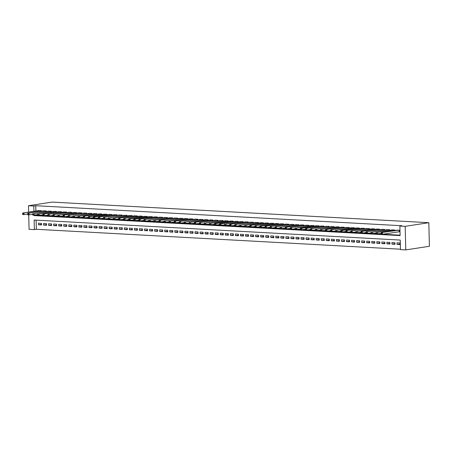<?xml version="1.0" encoding="UTF-8"?>
<svg xmlns="http://www.w3.org/2000/svg" width="452" height="452" viewBox="0 0 452 452"><rect width="100%" height="100%" fill="white"/><g stroke="black" fill="none" stroke-linecap="round" stroke-linejoin="round"><path stroke-width="0.68" d="M36.115 220.147L36.335 229.288L34.369 229.593L29.064 229.305L28.713 214.937M34.369 229.593L34.132 220.034L400.229 240.057L400.461 249.617L405.766 249.905L429.4 246.272L428.824 222.695L52.127 202.095L28.487 205.728L33.793 206.022L33.923 211.293M36.335 229.288L400.455 249.205M41.188 211.231L41.177 210.626L38.149 210.643M46.24 211.502L46.228 210.903L43.2 210.92M51.291 211.779L51.274 211.18L48.251 211.197M56.342 212.056L56.325 211.451L53.302 211.474M61.387 212.333L61.376 211.728L58.348 211.745M66.438 212.609L66.427 212.005L63.399 212.022M71.489 212.886L71.472 212.282L68.45 212.299M76.541 213.163L76.524 212.559L73.501 212.576M81.586 213.44L81.575 212.835L78.546 212.852M86.637 213.711L86.62 213.112L83.597 213.129M91.688 213.988L91.671 213.389L88.648 213.406M96.734 214.265L96.722 213.666L93.694 213.683M101.785 214.542L101.773 213.937L98.745 213.96M106.836 214.819L106.819 214.214L103.796 214.231M111.887 215.095L111.87 214.491L108.847 214.508M116.932 215.372L116.921 214.768L113.893 214.785M121.983 215.649L121.972 215.045L118.944 215.062M127.035 215.926L127.018 215.321L123.995 215.338M132.086 216.197L132.069 215.598L129.046 215.615M137.131 216.474L137.12 215.875L134.091 215.892M142.182 216.751L142.165 216.146L139.143 216.169M147.233 217.028L147.216 216.423L144.194 216.44M152.284 217.305L152.267 216.7L149.239 216.717M157.33 217.582L157.319 216.977L154.29 216.994M162.381 217.858L162.364 217.254L159.341 217.271M167.432 218.135L167.415 217.531L164.392 217.548M172.478 218.406L172.466 217.807L169.438 217.824M177.529 218.683L177.517 218.084L174.489 218.101M182.58 218.96L182.563 218.356L179.54 218.378M187.631 219.237L187.614 218.632L184.591 218.655M192.676 219.514L192.665 218.909L189.637 218.926M197.727 219.791L197.71 219.186L194.688 219.203M202.778 220.067L202.762 219.463L199.739 219.48M207.83 220.344L207.813 219.74L204.79 219.757M212.875 220.621L212.864 220.017L209.835 220.034M217.926 220.892L217.909 220.293L214.886 220.31M222.977 221.169L222.96 220.57L219.938 220.587M228.023 221.446L228.011 220.842L224.983 220.864M233.074 221.723L233.062 221.118L230.034 221.135M238.125 222L238.108 221.395L235.085 221.412M243.176 222.277L243.159 221.672L240.136 221.689M248.221 222.553L248.21 221.949L245.182 221.966M253.273 222.83L253.261 222.226L250.233 222.243M258.324 223.102L258.307 222.503L255.284 222.52M263.375 223.378L263.358 222.779L260.335 222.796M268.42 223.655L268.409 223.051L265.38 223.073M273.471 223.932L273.454 223.328L270.432 223.344M278.522 224.209L278.505 223.604L275.483 223.621M283.573 224.486L283.557 223.881L280.528 223.898M288.619 224.763L288.608 224.158L285.579 224.175M293.67 225.039L293.653 224.435L290.63 224.452M298.721 225.311L298.704 224.712L295.681 224.729M303.767 225.588L303.755 224.989L300.727 225.006M308.818 225.864L308.806 225.26L305.778 225.282M313.869 226.141L313.852 225.537L310.829 225.559M318.92 226.418L318.903 225.814L315.88 225.83M323.965 226.695L323.954 226.09L320.926 226.107M329.016 226.972L328.999 226.367L325.977 226.384M334.068 227.249L334.051 226.644L331.028 226.661M339.119 227.525L339.102 226.921L336.079 226.938M344.164 227.797L344.153 227.198L341.124 227.215M349.215 228.074L349.198 227.475L346.175 227.492M354.266 228.35L354.249 227.746L351.227 227.768M359.312 228.627L359.3 228.023L356.272 228.04M364.363 228.904L364.352 228.3L361.323 228.316M369.414 229.181L369.397 228.576L366.374 228.593M374.465 229.458L374.448 228.853L371.425 228.87M379.51 229.735L379.499 229.13L376.471 229.147M384.562 230.006L384.55 229.407L381.522 229.424M389.613 230.283L389.596 229.684L386.573 229.701M394.664 230.56L394.647 229.955L391.624 229.978M400.031 243.939L397.014 244.402L400.048 244.572L400.009 242.978L396.98 242.809L397.014 244.402M394.98 243.662L391.969 244.125L394.997 244.295L394.958 242.701L391.929 242.538L391.969 244.125M389.935 243.391L386.918 243.854L389.946 244.018L389.906 242.425L386.878 242.261L386.918 243.854M384.884 243.114L381.867 243.577L384.901 243.741L384.861 242.148L381.827 241.984L381.867 243.577M379.833 242.837L376.821 243.3L379.849 243.464L379.81 241.871L376.782 241.707L376.821 243.3M374.781 242.56L371.77 243.023L374.798 243.187L374.759 241.594L371.73 241.43L371.77 243.023M369.736 242.283L366.719 242.747L369.747 242.91L369.708 241.317L366.679 241.153L366.719 242.747M364.685 242.006L361.668 242.47L364.702 242.639L364.662 241.046L361.628 240.876L361.668 242.47M359.634 241.73L356.622 242.193L359.651 242.362L359.611 240.769L356.583 240.6L356.622 242.193M354.583 241.453L351.571 241.916L354.6 242.086L354.56 240.492L351.532 240.328L351.571 241.916M349.537 241.182L346.52 241.645L349.549 241.809L349.515 240.215L346.481 240.052L346.52 241.645M344.486 240.905L341.469 241.368L344.503 241.532L344.464 239.939L341.435 239.775L341.469 241.368M339.435 240.628L336.424 241.091L339.452 241.255L339.412 239.662L336.384 239.498L336.424 241.091M334.39 240.351L331.372 240.814L334.401 240.978L334.361 239.385L331.333 239.221L331.372 240.814M329.338 240.074L326.321 240.537L329.355 240.701L329.316 239.108L326.282 238.944L326.321 240.537M324.287 239.797L321.276 240.261L324.304 240.424L324.265 238.837L321.236 238.667L321.276 240.261M319.236 239.52L316.225 239.984L319.253 240.153L319.214 238.56L316.185 238.39L316.225 239.984M314.191 239.244L311.174 239.707L314.202 239.876L314.163 238.283L311.134 238.114L311.174 239.707M309.14 238.967L306.123 239.436L309.157 239.6L309.117 238.006L306.083 237.842L306.123 239.436M304.089 238.696L301.077 239.159L304.106 239.323L304.066 237.729L301.038 237.566L301.077 239.159M299.038 238.419L296.026 238.882L299.054 239.046L299.015 237.453L295.987 237.289L296.026 238.882M293.992 238.142L290.975 238.605L294.003 238.769L293.969 237.176L290.935 237.012L290.975 238.605M288.941 237.865L285.924 238.328L288.958 238.492L288.918 236.899L285.89 236.735L285.924 238.328M283.89 237.588L280.878 238.051L283.907 238.215L283.867 236.628L280.839 236.458L280.878 238.051M278.839 237.311L275.827 237.775L278.856 237.944L278.816 236.351L275.788 236.181L275.827 237.775M273.793 237.034L270.776 237.498L273.805 237.667L273.771 236.074L270.737 235.904L270.776 237.498M268.742 236.758L265.725 237.221L268.759 237.39L268.72 235.797L265.691 235.633L265.725 237.221M263.691 236.486L260.68 236.95L263.708 237.114L263.669 235.52L260.64 235.356L260.68 236.95M258.646 236.21L255.629 236.673L258.657 236.837L258.617 235.243L255.589 235.08L255.629 236.673M253.595 235.933L250.577 236.396L253.612 236.56L253.572 234.967L250.538 234.803L250.577 236.396M248.543 235.656L245.532 236.119L248.56 236.283L248.521 234.69L245.492 234.526L245.532 236.119M243.492 235.379L240.481 235.842L243.509 236.006L243.47 234.413L240.441 234.249L240.481 235.842M238.447 235.102L235.43 235.565L238.458 235.735L238.419 234.142L235.39 233.972L235.43 235.565M233.396 234.825L230.379 235.289L233.413 235.458L233.373 233.865L230.339 233.695L230.379 235.289M228.345 234.548L225.333 235.012L228.362 235.181L228.322 233.588L225.294 233.418L225.333 235.012M223.294 234.272L220.282 234.741L223.311 234.904L223.271 233.311L220.243 233.147L220.282 234.741M218.248 234L215.231 234.464L218.259 234.628L218.226 233.034L215.192 232.87L215.231 234.464M213.197 233.724L210.18 234.187L213.214 234.351L213.174 232.757L210.146 232.594L210.18 234.187M208.146 233.447L205.135 233.91L208.163 234.074L208.123 232.481L205.095 232.317L205.135 233.91M203.101 233.17L200.083 233.633L203.112 233.797L203.072 232.204L200.044 232.04L200.083 233.633M198.049 232.893L195.032 233.356L198.066 233.52L198.027 231.932L194.993 231.763L195.032 233.356M192.998 232.616L189.987 233.079L193.015 233.249L192.976 231.656L189.947 231.486L189.987 233.079M187.947 232.339L184.936 232.803L187.964 232.972L187.925 231.379L184.896 231.209L184.936 232.803M182.902 232.062L179.885 232.526L182.913 232.695L182.874 231.102L179.845 230.938L179.885 232.526M177.851 231.791L174.834 232.255L177.868 232.418L177.828 230.825L174.794 230.661L174.834 232.255M172.8 231.514L169.788 231.978L172.817 232.142L172.777 230.548L169.749 230.384L169.788 231.978M167.748 231.238L164.737 231.701L167.765 231.865L167.726 230.271L164.697 230.108L164.737 231.701M162.703 230.961L159.686 231.424L162.714 231.588L162.68 229.995L159.646 229.831L159.686 231.424M157.652 230.684L154.635 231.147L157.669 231.311L157.629 229.718L154.601 229.554L154.635 231.147M152.601 230.407L149.589 230.87L152.618 231.04L152.578 229.446L149.55 229.277L149.589 230.87M147.55 230.13L144.538 230.593L147.567 230.763L147.527 229.17L144.499 229L144.538 230.593M142.504 229.853L139.487 230.317L142.516 230.486L142.482 228.893L139.448 228.729L139.487 230.317M137.453 229.582L134.442 230.045L137.47 230.209L137.431 228.616L134.402 228.452L134.442 230.045M132.402 229.305L129.391 229.769L132.419 229.932L132.38 228.339L129.351 228.175L129.391 229.769M127.357 229.028L124.34 229.492L127.368 229.656L127.328 228.062L124.3 227.898L124.34 229.492M122.306 228.752L119.288 229.215L122.322 229.379L122.283 227.785L119.249 227.622L119.288 229.215M117.254 228.475L114.243 228.938L117.271 229.102L117.232 227.509L114.203 227.345L114.243 228.938M112.203 228.198L109.192 228.661L112.22 228.825L112.181 227.237L109.152 227.068L109.192 228.661M107.158 227.921L104.141 228.384L107.169 228.554L107.13 226.96L104.101 226.791L104.141 228.384M102.107 227.644L99.09 228.107L102.124 228.277L102.084 226.684L99.056 226.514L99.09 228.107M97.056 227.367L94.044 227.836L97.073 228L97.033 226.407L94.005 226.243L94.044 227.836M92.005 227.096L88.993 227.559L92.022 227.723L91.982 226.13L88.954 225.966L88.993 227.559M86.959 226.819L83.942 227.283L86.97 227.446L86.937 225.853L83.902 225.689L83.942 227.283M81.908 226.542L78.891 227.006L81.925 227.17L81.885 225.576L78.857 225.412L78.891 227.006M76.857 226.266L73.845 226.729L76.874 226.893L76.834 225.299L73.806 225.136L73.845 226.729M71.811 225.989L68.794 226.452L71.823 226.616L71.783 225.028L68.755 224.859L68.794 226.452M66.76 225.712L63.743 226.175L66.777 226.345L66.738 224.751L63.704 224.582L63.743 226.175M61.709 225.435L58.698 225.898L61.726 226.068L61.687 224.474L58.658 224.305L58.698 225.898M56.658 225.158L53.647 225.621L56.675 225.791L56.636 224.198L53.607 224.034L53.647 225.621M51.613 224.887L48.596 225.35L51.624 225.514L51.584 223.921L48.556 223.757L48.596 225.35M46.562 224.61L43.545 225.073L46.579 225.237L46.539 223.644L43.505 223.48L43.545 225.073M41.488 223.367L38.46 223.203L38.499 224.797L41.527 224.96L41.488 223.367M34.019 215.225L34.024 215.576L400.122 235.599L399.884 226.04L401.856 225.74L35.759 205.716L35.889 210.994M35.985 214.943L35.996 215.271L37.883 215.378M39.46 215.463L42.934 215.655M44.505 215.74L47.985 215.932M49.556 216.016L53.037 216.203M54.607 216.293L58.082 216.48M59.658 216.57L63.133 216.757M64.704 216.841L68.184 217.033M69.755 217.118L73.235 217.31M74.806 217.395L78.281 217.587M79.857 217.672L83.332 217.864M84.903 217.949L88.383 218.141M89.954 218.226L93.434 218.412M95.005 218.502L98.48 218.689M100.056 218.779L103.531 218.966M105.101 219.05L108.582 219.243M110.152 219.327L113.627 219.519M115.203 219.604L118.678 219.796M120.249 219.881L123.729 220.073M125.3 220.158L128.78 220.35M130.351 220.435L133.826 220.627M135.402 220.712L138.877 220.898M140.448 220.988L143.928 221.175M145.499 221.26L148.979 221.452M150.55 221.536L154.025 221.729M155.601 221.813L159.076 222.005M160.646 222.09L164.127 222.282M165.698 222.367L169.172 222.559M170.749 222.644L174.223 222.836M175.794 222.921L179.274 223.107M180.845 223.198L184.326 223.384M185.896 223.474L189.371 223.661M190.947 223.746L194.422 223.938M195.993 224.022L199.473 224.215M201.044 224.299L204.524 224.491M206.095 224.576L209.57 224.768M211.146 224.853L214.621 225.045M216.192 225.13L219.672 225.316M221.243 225.407L224.723 225.593M226.294 225.684L229.769 225.87M231.345 225.955L234.82 226.147M236.39 226.232L239.871 226.424M241.441 226.508L244.916 226.701M246.493 226.785L249.967 226.977M251.538 227.062L255.018 227.254M256.589 227.339L260.07 227.531M261.64 227.616L265.115 227.802M266.691 227.893L270.166 228.079M271.737 228.17L275.217 228.356M276.788 228.441L280.268 228.633M281.839 228.718L285.314 228.91M286.89 228.994L290.365 229.187M291.935 229.271L295.416 229.463M296.987 229.548L300.461 229.74M302.038 229.825L305.512 230.011M307.083 230.102L310.564 230.288M312.134 230.379L315.615 230.565M317.185 230.65L320.66 230.842M322.236 230.927L325.711 231.119M327.282 231.204L330.762 231.396M332.333 231.48L335.813 231.673M337.384 231.757L340.859 231.949M342.435 232.034L345.91 232.221M347.481 232.311L350.961 232.497M352.532 232.588L356.012 232.774M357.583 232.859L361.058 233.051M362.628 233.136L366.109 233.328M367.679 233.413L371.16 233.605M372.731 233.69L376.205 233.882M377.782 233.966L381.256 234.159M382.827 234.243L400.11 235.187M398.85 231.78L399.737 231.825L399.698 230.232L396.67 230.254M35.759 205.716L33.793 206.022M399.884 226.04L405.19 226.333L428.824 222.695M28.487 205.728L28.645 212.107M405.766 249.905L405.19 226.333M35.996 215.271L34.024 215.576M41.511 224.333L38.499 224.797M398.811 230.187L381.239 232.627L397.551 230.119M399.732 231.678L382.545 234.289L381.279 234.215L381.624 233.232L381.121 233.204L381.138 233.837M381.624 233.232L382.505 232.695L382.545 234.289L381.641 233.865M381.239 232.627L381.121 233.204M393.765 229.91L377.454 232.418L392.5 229.842M381.126 233.452L376.233 233.944L376.578 232.955L376.07 232.927L376.087 233.565M376.578 232.955L377.454 232.418L377.493 234.012L376.589 233.588M376.194 232.351L376.07 232.927M388.714 229.633L372.403 232.142L387.449 229.565M376.075 233.175L371.182 233.667L371.527 232.678L371.019 232.65L371.036 233.288M371.527 232.678L372.403 232.142L372.442 233.735L371.544 233.317M371.143 232.074L371.019 232.65M383.663 229.356L366.092 231.797L382.403 229.288M371.024 232.899L366.131 233.39L366.476 232.401L365.973 232.373L365.984 233.012M366.476 232.401L367.357 231.865L367.397 233.458L366.493 233.04M366.092 231.797L365.973 232.373M378.612 229.079L361.041 231.52L377.352 229.011M365.979 232.622L361.08 233.113L361.425 232.125L360.922 232.096L360.939 232.735M361.425 232.125L362.306 231.588L362.346 233.181L361.442 232.763M361.041 231.52L360.922 232.096M373.567 228.802L357.255 231.311L372.301 228.735M360.928 232.345L356.035 232.837L356.379 231.848L355.871 231.819L355.888 232.458M356.379 231.848L357.255 231.311L357.295 232.904L356.391 232.486M355.995 231.243L355.871 231.819M368.516 228.531L350.944 230.966L367.256 228.458M355.877 232.068L350.984 232.56L351.328 231.571L350.82 231.543L350.837 232.181M351.328 231.571L352.204 231.034L352.244 232.627L351.345 232.209M350.944 230.966L350.82 231.543M363.464 228.254L345.893 230.689L362.205 228.181M350.831 231.797L345.933 232.283L346.277 231.294L345.774 231.271L345.791 231.904M346.277 231.294L347.159 230.763L347.198 232.356L346.294 231.932M345.893 230.689L345.774 231.271M358.413 227.977L342.107 230.486L340.848 230.413L357.153 227.91M345.78 231.52L340.881 232.006L341.226 231.023L340.723 230.995L340.74 231.627M341.226 231.023L342.107 230.486L342.147 232.079L341.243 231.656M340.848 230.413L340.723 230.995M353.368 227.701L337.056 230.209L352.102 227.633M340.729 231.243L335.836 231.735L336.181 230.746L335.672 230.718L335.689 231.356M336.181 230.746L337.056 230.209L337.096 231.803L336.192 231.379M335.796 230.141L335.672 230.718M348.317 227.424L330.745 229.865L347.057 227.356M335.678 230.966L330.785 231.458L331.13 230.469L330.627 230.441L330.638 231.079M331.13 230.469L332.011 229.932L332.045 231.526L331.147 231.108M330.745 229.865L330.627 230.441M343.266 227.147L325.694 229.588L342.006 227.079M330.632 230.689L325.734 231.181L326.078 230.192L325.576 230.164L325.593 230.802M326.078 230.192L326.96 229.656L326.999 231.249L326.095 230.831M325.694 229.588L325.576 230.164M338.22 226.87L321.909 229.379L336.955 226.802M325.581 230.413L320.688 230.904L321.027 229.915L320.524 229.887L320.541 230.526M321.027 229.915L321.909 229.379L321.948 230.972L321.044 230.554M320.649 229.311L320.524 229.887M333.169 226.593L316.858 229.102L331.904 226.525M320.53 230.136L315.637 230.627L315.982 229.639L315.473 229.61L315.49 230.249M315.982 229.639L316.858 229.102L316.897 230.695L315.993 230.277M315.598 229.034L315.473 229.61M328.118 226.316L310.547 228.757L326.858 226.249M315.479 229.859L310.586 230.35L310.931 229.362L310.428 229.333L310.439 229.972M310.931 229.362L311.812 228.825L311.852 230.418L310.948 230M310.547 228.757L310.428 229.333M323.067 226.045L305.495 228.48L321.807 225.972M310.434 229.588L305.535 230.074L305.88 229.085L305.377 229.057L305.394 229.695M305.88 229.085L306.761 228.554L306.801 230.141L305.897 229.723M305.495 228.48L305.377 229.057M318.022 225.768L301.71 228.277L300.45 228.203L316.756 225.695M305.382 229.311L300.49 229.797L300.834 228.814L300.326 228.785L300.343 229.418M300.834 228.814L301.71 228.277L301.75 229.87L300.846 229.446M300.45 228.203L300.326 228.785M312.97 225.492L296.659 228L311.705 225.424M300.331 229.034L295.438 229.52L295.783 228.537L295.275 228.509L295.292 229.147M295.783 228.537L296.659 228L296.698 229.593L295.8 229.17M295.399 227.932L295.275 228.509M307.919 225.215L290.348 227.655L306.659 225.147M295.286 228.757L290.387 229.249L290.732 228.26L290.229 228.232L290.24 228.87M290.732 228.26L291.613 227.723L291.653 229.317L290.749 228.898M290.348 227.655L290.229 228.232M302.868 224.938L285.302 227.379L301.608 224.87M290.235 228.48L285.336 228.972L285.681 227.983L285.178 227.955L285.195 228.593M285.681 227.983L286.562 227.446L286.602 229.04L285.698 228.622M285.302 227.379L285.178 227.955M297.823 224.661L281.511 227.17L296.557 224.593M285.184 228.203L280.291 228.695L280.635 227.706L280.127 227.678L280.144 228.316M280.635 227.706L281.511 227.17L281.551 228.763L280.647 228.345M280.251 227.102L280.127 227.678M292.772 224.384L275.2 226.825L291.512 224.316M280.133 227.927L275.24 228.418L275.584 227.429L275.082 227.401L275.093 228.04M275.584 227.429L276.46 226.893L276.5 228.486L275.601 228.068M275.2 226.825L275.082 227.401M287.721 224.107L270.149 226.548L286.461 224.039M275.087 227.65L270.189 228.141L270.533 227.153L270.03 227.124L270.047 227.763M270.533 227.153L271.415 226.616L271.454 228.209L270.55 227.791M270.149 226.548L270.03 227.124M282.675 223.836L265.104 226.271L281.41 223.763M270.036 227.379L265.138 227.864L265.482 226.876L264.979 226.847L264.996 227.486M265.482 226.876L266.364 226.339L266.403 227.932L265.499 227.514M265.104 226.271L264.979 226.847M277.624 223.559L261.312 226.068L260.053 225.994L276.358 223.486M264.985 227.102L260.092 227.588L260.437 226.599L259.928 226.576L259.945 227.209M260.437 226.599L261.312 226.068L261.352 227.661L260.448 227.237M260.053 225.994L259.928 226.576M272.573 223.282L255.001 225.723L271.313 223.215M259.934 226.825L255.041 227.311L255.386 226.328L254.883 226.299L254.894 226.932M255.386 226.328L256.267 225.791L256.301 227.384L255.403 226.96M255.001 225.723L254.883 226.299M267.522 223.005L249.95 225.446L266.262 222.938M254.888 226.548L249.99 227.04L250.335 226.051L249.832 226.023L249.849 226.661M250.335 226.051L251.216 225.514L251.255 227.107L250.351 226.684M249.95 225.446L249.832 226.023M262.476 222.729L246.165 225.237L261.211 222.661M249.837 226.271L244.944 226.763L245.289 225.774L244.781 225.746L244.798 226.384M245.289 225.774L246.165 225.237L246.204 226.831L245.3 226.412M244.905 225.169L244.781 225.746M257.425 222.452L241.114 224.96L256.16 222.384M244.786 225.994L239.893 226.486L240.238 225.497L239.729 225.469L239.746 226.107M240.238 225.497L241.114 224.96L241.153 226.554L240.255 226.136M239.854 224.893L239.729 225.469M252.374 222.175L234.803 224.616L251.114 222.107M239.735 225.717L234.842 226.209L235.187 225.22L234.684 225.192L234.695 225.83M235.187 225.22L236.068 224.684L236.108 226.277L235.204 225.859M234.803 224.616L234.684 225.192M247.323 221.898L229.752 224.339L246.063 221.83M234.69 225.441L229.791 225.932L230.136 224.943L229.633 224.915L229.65 225.554M230.136 224.943L231.017 224.407L231.057 226L230.153 225.582M229.752 224.339L229.633 224.915M242.278 221.621L225.966 224.13L241.012 221.553M229.639 225.164L224.746 225.655L225.09 224.667L224.582 224.638L224.599 225.277M225.09 224.667L225.966 224.13L226.006 225.723L225.102 225.305M224.706 224.062L224.582 224.638M237.227 221.35L220.915 223.859L219.655 223.785L235.967 221.277M224.587 224.893L219.695 225.378L220.039 224.39L219.531 224.367L219.548 225M220.039 224.39L220.915 223.859L220.955 225.446L220.056 225.028M219.655 223.785L219.531 224.367M232.175 221.073L215.87 223.582L214.604 223.508L230.915 221.005M219.542 224.616L214.643 225.102L214.988 224.119L214.485 224.09L214.502 224.723M214.988 224.119L215.87 223.582L215.909 225.175L215.005 224.751M214.604 223.508L214.485 224.09M227.124 220.796L210.818 223.305L225.864 220.729M214.491 224.339L209.592 224.83L209.937 223.842L209.434 223.813L209.451 224.452M209.937 223.842L210.818 223.305L210.858 224.898L209.954 224.474M209.558 223.237L209.434 223.813M222.079 220.519L205.767 223.028L220.813 220.452M209.44 224.062L204.547 224.554L204.892 223.565L204.383 223.537L204.4 224.175M204.892 223.565L205.767 223.028L205.807 224.621L204.903 224.203M204.507 222.96L204.383 223.537M217.028 220.243L199.456 222.683L215.768 220.175M204.389 223.785L199.496 224.277L199.84 223.288L199.338 223.26L199.349 223.898M199.84 223.288L200.722 222.751L200.756 224.345L199.857 223.926M199.456 222.683L199.338 223.26M211.977 219.966L194.405 222.407L210.717 219.898M199.343 223.508L194.445 224L194.789 223.011L194.287 222.983L194.303 223.621M194.789 223.011L195.671 222.474L195.71 224.068L194.806 223.65M194.405 222.407L194.287 222.983M206.931 219.689L190.62 222.198L205.666 219.621M194.292 223.231L189.399 223.723L189.738 222.734L189.235 222.706L189.252 223.344M189.738 222.734L190.62 222.198L190.659 223.791L189.755 223.373M189.36 222.13L189.235 222.706M201.88 219.412L185.569 221.921L200.615 219.344M189.241 222.955L184.348 223.446L184.693 222.457L184.184 222.429L184.201 223.068M184.693 222.457L185.569 221.921L185.608 223.514L184.71 223.096M184.309 221.853L184.184 222.429M196.829 219.141L179.258 221.576L195.569 219.067M184.19 222.683L179.297 223.169L179.642 222.181L179.139 222.152L179.15 222.791M179.642 222.181L180.523 221.649L180.563 223.237L179.659 222.819M179.258 221.576L179.139 222.152M191.778 218.864L174.206 221.299L190.518 218.791M179.145 222.407L174.246 222.892L174.591 221.904L174.088 221.881L174.105 222.514M174.591 221.904L175.472 221.373L175.512 222.966L174.608 222.542M174.206 221.299L174.088 221.881M186.732 218.587L170.421 221.096L185.467 218.519M174.093 222.13L169.201 222.616L169.545 221.633L169.037 221.604L169.054 222.237M169.545 221.633L170.421 221.096L170.46 222.689L169.556 222.265M169.161 221.028L169.037 221.604M181.681 218.31L165.37 220.819L180.416 218.243M169.042 221.853L164.149 222.344L164.494 221.356L163.986 221.327L164.003 221.966M164.494 221.356L165.37 220.819L165.409 222.412L164.511 221.988M164.11 220.751L163.986 221.327M176.63 218.033L159.059 220.474L175.37 217.966M163.997 221.576L159.098 222.068L159.443 221.079L158.94 221.051L158.951 221.689M159.443 221.079L160.324 220.542L160.364 222.135L159.46 221.717M159.059 220.474L158.94 221.051M171.579 217.757L155.273 220.265L170.319 217.689M158.946 221.299L154.047 221.791L154.392 220.802L153.889 220.774L153.906 221.412M154.392 220.802L155.273 220.265L155.313 221.859L154.409 221.44M154.013 220.197L153.889 220.774M166.534 217.48L150.222 219.988L165.268 217.412M153.895 221.022L149.002 221.514L149.346 220.525L148.838 220.497L148.855 221.135M149.346 220.525L150.222 219.988L150.262 221.582L149.358 221.164M148.962 219.921L148.838 220.497M161.483 217.203L143.911 219.644L160.223 217.135M148.844 220.745L143.951 221.237L144.295 220.248L143.792 220.22L143.804 220.858M144.295 220.248L145.177 219.712L145.211 221.305L144.312 220.887M143.911 219.644L143.792 220.22M156.432 216.932L138.86 219.367L155.172 216.858M143.798 220.474L138.9 220.96L139.244 219.971L138.741 219.943L138.758 220.582M139.244 219.971L140.126 219.435L140.165 221.028L139.261 220.61M138.86 219.367L138.741 219.943M151.386 216.655L135.075 219.163L133.815 219.09L150.12 216.581M138.747 220.197L133.854 220.683L134.193 219.695L133.69 219.672L133.707 220.305M134.193 219.695L135.075 219.163L135.114 220.757L134.21 220.333M133.815 219.09L133.69 219.672M146.335 216.378L130.023 218.887L128.763 218.813L145.069 216.31M133.696 219.921L128.803 220.406L129.148 219.423L128.639 219.395L128.656 220.028M129.148 219.423L130.023 218.887L130.063 220.48L129.159 220.056M128.763 218.813L128.639 219.395M141.284 216.101L123.712 218.542L140.024 216.033M128.645 219.644L123.752 220.135L124.097 219.147L123.594 219.118L123.605 219.757M124.097 219.147L124.978 218.61L125.012 220.203L124.114 219.779M123.712 218.542L123.594 219.118M136.233 215.824L118.661 218.265L134.973 215.757M123.599 219.367L118.701 219.858L119.045 218.87L118.543 218.841L118.56 219.48M119.045 218.87L119.927 218.333L119.966 219.926L119.062 219.508M118.661 218.265L118.543 218.841M131.187 215.547L114.876 218.056L129.922 215.48M118.548 219.09L113.655 219.582L114 218.593L113.492 218.565L113.508 219.203M114 218.593L114.876 218.056L114.915 219.649L114.011 219.231M113.616 217.988L113.492 218.565M126.136 215.271L109.825 217.779L124.871 215.203M113.497 218.813L108.604 219.305L108.949 218.316L108.44 218.288L108.457 218.926M108.949 218.316L109.825 217.779L109.864 219.373L108.966 218.954M108.565 217.711L108.44 218.288M121.085 214.994L103.514 217.435L119.825 214.926M108.446 218.536L103.553 219.028L103.898 218.039L103.395 218.011L103.406 218.649M103.898 218.039L104.779 217.502L104.819 219.096L103.915 218.678M103.514 217.435L103.395 218.011M116.034 214.717L98.463 217.158L114.774 214.649M103.401 218.259L98.502 218.751L98.847 217.762L98.344 217.734L98.361 218.372M98.847 217.762L99.728 217.226L99.768 218.819L98.864 218.401M98.463 217.158L98.344 217.734M110.989 214.446L94.677 216.954L93.417 216.881L109.723 214.372M98.35 217.988L93.457 218.474L93.801 217.485L93.293 217.463L93.31 218.096M93.801 217.485L94.677 216.954L94.717 218.542L93.813 218.124M93.417 216.881L93.293 217.463M105.937 214.169L89.626 216.677L88.366 216.604L104.678 214.095M93.298 217.711L88.406 218.197L88.75 217.214L88.242 217.186L88.259 217.819M88.75 217.214L89.626 216.677L89.665 218.271L88.767 217.847M88.366 216.604L88.242 217.186M100.886 213.892L83.315 216.333L99.626 213.824M88.253 217.435L83.354 217.92L83.699 216.937L83.196 216.909L83.213 217.548M83.699 216.937L84.58 216.401L84.62 217.994L83.716 217.57M83.315 216.333L83.196 216.909M95.835 213.615L79.529 216.124L94.575 213.547M83.202 217.158L78.303 217.649L78.648 216.661L78.145 216.632L78.162 217.271M78.648 216.661L79.529 216.124L79.569 217.717L78.665 217.299M78.269 216.056L78.145 216.632M90.79 213.338L74.478 215.847L89.524 213.271M78.151 216.881L73.258 217.372L73.603 216.384L73.094 216.355L73.111 216.994M73.603 216.384L74.478 215.847L74.518 217.44L73.614 217.022M73.218 215.779L73.094 216.355M85.739 213.061L68.167 215.502L84.479 212.994M73.1 216.604L68.207 217.096L68.551 216.107L68.049 216.079L68.06 216.717M68.551 216.107L69.433 215.57L69.467 217.163L68.568 216.745M68.167 215.502L68.049 216.079M80.688 212.785L63.116 215.225L79.428 212.717M68.054 216.327L63.156 216.819L63.5 215.83L62.997 215.802L63.014 216.44M63.5 215.83L64.382 215.293L64.421 216.887L63.517 216.468M63.116 215.225L62.997 215.802M75.642 212.508L59.331 215.016L74.377 212.44M63.003 216.05L58.11 216.542L58.449 215.553L57.946 215.525L57.963 216.163M58.449 215.553L59.331 215.016L59.37 216.61L58.466 216.192M58.071 214.949L57.946 215.525M70.591 212.237L53.02 214.672L69.325 212.163M57.952 215.779L53.059 216.265L53.404 215.276L52.895 215.248L52.912 215.886M53.404 215.276L54.28 214.74L54.319 216.333L53.421 215.915M53.02 214.672L52.895 215.248M65.54 211.96L47.968 214.395L64.28 211.886M52.901 215.502L48.008 215.988L48.353 214.999L47.85 214.977L47.861 215.61M48.353 214.999L49.234 214.468L49.274 216.062L48.37 215.638M47.968 214.395L47.85 214.977M60.489 211.683L42.917 214.124L59.229 211.615M47.855 215.225L42.957 215.711L43.302 214.728L42.799 214.7L42.816 215.333M43.302 214.728L44.183 214.191L44.223 215.785L43.319 215.361M42.917 214.124L42.799 214.7M55.443 211.406L39.132 213.915L54.178 211.338M42.804 214.949L37.911 215.44L38.256 214.451L37.748 214.423L37.765 215.062M38.256 214.451L39.132 213.915L39.171 215.508L38.267 215.084M37.872 213.847L37.748 214.423M50.392 211.129L34.081 213.638L49.127 211.061M37.753 214.672L32.86 215.163L33.205 214.175L32.697 214.146L32.713 214.785M33.205 214.175L34.081 213.638L34.12 215.231L33.222 214.813M32.821 213.57L32.697 214.146M45.341 210.852L27.77 213.293L44.081 210.785M32.708 214.395L27.809 214.886L28.154 213.898L27.651 213.869L27.662 214.508M28.154 213.898L29.035 213.361L29.075 214.954L28.171 214.536M27.77 213.293L27.651 213.869M40.29 210.575L22.724 213.016L39.03 210.508M27.657 214.118L22.758 214.61L23.103 213.621L22.6 213.593L22.617 214.231M23.103 213.621L23.984 213.084L24.024 214.677L23.12 214.259M22.724 213.016L22.6 213.593M399.314 230.215L399.348 231.706M399.127 230.204L399.167 231.729M394.263 229.938L394.28 230.622M394.082 229.927L394.099 230.65M389.217 229.661L389.228 230.345M389.031 229.65L389.048 230.373M384.166 229.384L384.183 230.068M383.98 229.373L383.997 230.096M379.115 229.107L379.132 229.791M378.929 229.096L378.951 229.819M374.064 228.831L374.081 229.514M373.883 228.819L373.9 229.543M369.018 228.554L369.035 229.237M368.832 228.548L368.849 229.266M363.967 228.277L363.984 228.961M363.781 228.271L363.798 228.989M358.916 228.006L358.933 228.684M358.735 227.994L358.752 228.712M353.865 227.729L353.882 228.413M353.684 227.718L353.701 228.441M348.82 227.452L348.837 228.136M348.633 227.441L348.65 228.164M343.769 227.175L343.786 227.859M343.582 227.164L343.599 227.887M338.717 226.898L338.734 227.582M338.537 226.887L338.554 227.61M333.672 226.621L333.683 227.305M333.486 226.61L333.503 227.333M328.621 226.345L328.638 227.028M328.434 226.339L328.451 227.057M323.57 226.068L323.587 226.751M323.383 226.062L323.406 226.78M318.519 225.797L318.536 226.475M318.338 225.785L318.355 226.503M313.473 225.52L313.49 226.198M313.287 225.508L313.304 226.226M308.422 225.243L308.439 225.927M308.236 225.232L308.253 225.955M303.371 224.966L303.388 225.65M303.185 224.955L303.207 225.678M298.32 224.689L298.337 225.373M298.139 224.678L298.156 225.401M293.275 224.412L293.291 225.096M293.088 224.401L293.105 225.124M288.223 224.135L288.24 224.819M288.037 224.124L288.054 224.847M283.172 223.859L283.189 224.542M282.992 223.853L283.008 224.571M278.121 223.587L278.138 224.265M277.94 223.576L277.957 224.294M273.076 223.311L273.093 223.989M272.889 223.299L272.906 224.017M268.025 223.034L268.042 223.717M267.838 223.022L267.861 223.746M262.974 222.757L262.991 223.441M262.793 222.746L262.81 223.469M257.928 222.48L257.939 223.164M257.742 222.469L257.759 223.192M252.877 222.203L252.894 222.887M252.691 222.192L252.708 222.915M247.826 221.926L247.843 222.61M247.639 221.915L247.662 222.638M242.775 221.649L242.792 222.333M242.594 221.644L242.611 222.361M237.729 221.373L237.746 222.056M237.543 221.367L237.56 222.085M232.678 221.101L232.695 221.779M232.492 221.09L232.509 221.808M227.627 220.825L227.644 221.508M227.446 220.813L227.463 221.531M222.576 220.548L222.593 221.231M222.395 220.536L222.412 221.26M217.531 220.271L217.548 220.955M217.344 220.26L217.361 220.983M212.48 219.994L212.496 220.678M212.293 219.983L212.31 220.706M207.428 219.717L207.445 220.401M207.248 219.706L207.265 220.429M202.383 219.44L202.394 220.124M202.197 219.435L202.213 220.152M197.332 219.163L197.349 219.847M197.145 219.158L197.162 219.875M192.281 218.892L192.298 219.57M192.094 218.881L192.117 219.599M187.23 218.615L187.247 219.293M187.049 218.604L187.066 219.322M182.184 218.339L182.201 219.022M181.998 218.327L182.015 219.05M177.133 218.062L177.15 218.745M176.947 218.05L176.964 218.774M172.082 217.785L172.099 218.469M171.901 217.774L171.918 218.497M167.031 217.508L167.048 218.192M166.85 217.497L166.867 218.22M161.985 217.231L162.002 217.915M161.799 217.22L161.816 217.943M156.934 216.954L156.951 217.638M156.748 216.949L156.765 217.666M151.883 216.677L151.9 217.361M151.702 216.672L151.719 217.389M146.832 216.406L146.849 217.084M146.651 216.395L146.668 217.113M141.787 216.129L141.804 216.813M141.6 216.118L141.617 216.841M136.736 215.853L136.753 216.536M136.549 215.841L136.572 216.564M131.685 215.576L131.701 216.259M131.504 215.564L131.521 216.288M126.639 215.299L126.656 215.983M126.453 215.288L126.47 216.011M121.588 215.022L121.605 215.706M121.402 215.011L121.418 215.734M116.537 214.745L116.554 215.429M116.35 214.74L116.373 215.457M111.486 214.468L111.503 215.152M111.305 214.463L111.322 215.18M106.44 214.197L106.457 214.875M106.254 214.186L106.271 214.903M101.389 213.92L101.406 214.598M101.203 213.909L101.22 214.627M96.338 213.643L96.355 214.327M96.157 213.632L96.174 214.355M91.287 213.367L91.304 214.05M91.106 213.355L91.123 214.078M86.242 213.09L86.259 213.773M86.055 213.078L86.072 213.802M81.19 212.813L81.207 213.497M81.004 212.802L81.021 213.525M76.139 212.536L76.156 213.22M75.959 212.525L75.976 213.248M71.094 212.259L71.105 212.943M70.907 212.254L70.924 212.971M66.043 211.988L66.06 212.666M65.856 211.977L65.873 212.694M60.992 211.711L61.009 212.389M60.805 211.7L60.828 212.417M55.941 211.434L55.958 212.118M55.76 211.423L55.777 212.146M50.895 211.157L50.912 211.841M50.709 211.146L50.726 211.869M45.844 210.881L45.861 211.564M45.658 210.869L45.675 211.592M40.793 210.604L40.81 211.287M40.612 210.592L40.629 211.316"/></g></svg>
